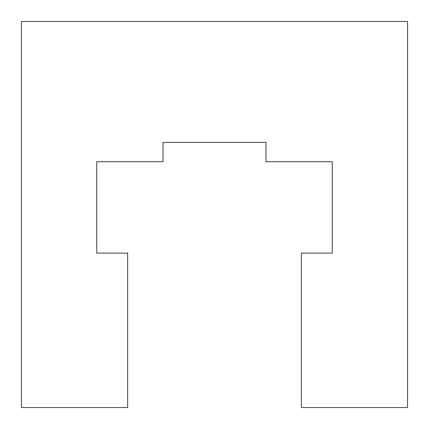 <?xml version="1.0" encoding="UTF-8"?>
<svg xmlns="http://www.w3.org/2000/svg" width="429" height="429" viewBox="0 0 429 429"><rect width="100%" height="100%" fill="white"/><g stroke="black" fill="none" stroke-linecap="round" stroke-linejoin="round"><path stroke-width="0.64" d="M265.98 142.428L265.98 161.733L332.261 161.733L332.261 253.11L301.373 253.11L301.373 407.55L407.55 407.55L407.55 21.45L21.45 21.45L21.45 407.55L127.627 407.55L127.627 253.11L96.74 253.11L96.74 161.733L163.02 161.733L163.02 142.428L265.98 142.428"/></g></svg>
